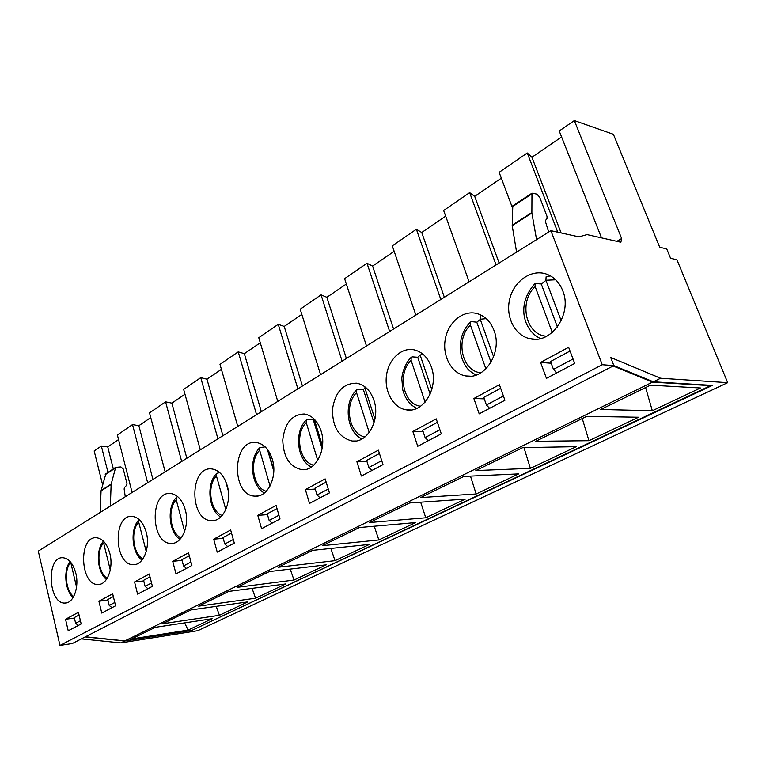 <?xml version="1.0" encoding="UTF-8"?>
<svg xmlns="http://www.w3.org/2000/svg" width="766" height="766" viewBox="0 0 766 766"><rect width="100%" height="100%" fill="white"/><g stroke="black" fill="none" stroke-linecap="round" stroke-linejoin="round"><path stroke-width="1.15" d="M574.347 120.588L613.403 134.309L659.727 247.294L666.717 248.902L670.595 258.324L676.905 259.712L727.7 382.665L660.598 378.241L610.722 357.483L613.863 365.612L602.248 364.721L550.888 230.681L578.924 236.866L587.034 234.607L620.891 242.238L621.638 238.532L574.347 120.588L559.218 130.986L601.521 237.872M616.908 241.338L621.638 238.532M75.824 573.284C79.396 587.158 73.517 603.273 65.148 603.034C48.335 604.489 45.826 556.777 62.707 557.725C68.739 558.27 73.105 563.46 75.824 573.284M109.864 553.531C113.732 567.932 107.278 584.831 98.239 584.477C80.248 585.779 78.084 536.497 96.143 537.722C102.462 538.335 107.029 543.601 109.864 553.531M146.268 532.408C150.471 547.403 143.338 565.174 133.543 564.657C114.239 565.748 112.554 514.79 131.905 516.351C138.522 517.05 143.309 522.402 146.268 532.408M185.276 509.763C189.853 525.409 181.925 544.147 171.287 543.429C150.538 544.243 149.494 491.485 170.263 493.467C177.195 494.271 182.193 499.7 185.276 509.763M227.176 485.443C232.194 501.807 223.318 521.636 211.722 520.65C189.365 521.1 189.173 466.389 211.531 468.907C218.76 469.845 223.978 475.36 227.176 485.443M272.313 459.246C277.838 476.414 267.822 497.469 255.135 496.138C230.987 496.09 231.945 439.291 256.045 442.489C263.571 443.581 268.99 449.173 272.313 459.246M321.078 430.952C327.187 449.02 315.793 471.463 301.842 469.673C289.663 466.906 283.296 457.005 282.759 439.981C284.732 423.177 291.884 414.511 304.226 413.994C312.03 415.277 317.641 420.936 321.078 430.952M373.913 400.283C380.721 419.385 367.613 443.428 352.216 441.025C339.089 437.74 332.501 427.217 332.444 409.475C335.115 392.02 343.158 383.259 356.583 383.172C364.616 384.695 370.39 390.401 373.913 400.283M431.363 366.943C439.014 387.223 423.751 413.123 406.689 409.896C393.868 408.316 384.436 392.336 386.39 376.163C388.132 359.963 400.915 347.304 413.707 349.736C421.884 351.537 427.773 357.272 431.363 366.943M494.051 330.558C502.716 352.216 484.696 380.29 465.718 375.924C451.825 373.674 442.298 356.487 445.209 339.644C447.89 322.754 462.473 310.106 476.318 313.371C484.524 315.496 490.432 321.232 494.051 330.558M562.742 290.697C572.652 313.983 551.022 344.633 529.861 338.687C514.829 335.527 505.445 316.913 509.639 299.382C513.593 281.783 530.34 269.345 545.287 273.701C553.339 276.191 559.151 281.85 562.742 290.697M550.888 230.681L38.3 551.118L59.959 645.412L72.33 643.517L613.863 365.612L653.369 381.794L712.37 385.384L191.768 630.428L124.724 641.008L85.16 636.929M602.248 364.721L59.959 645.412M574.701 363.429L546.445 378.347L540.595 362.433L568.631 347.276L574.701 363.429M504.928 400.254L479.19 413.841L473.857 398.512L499.403 384.704L504.928 400.254M441.283 433.853L417.738 446.281L412.864 431.488L436.237 418.849L441.283 433.853M383 464.617L361.38 476.031L356.908 461.745L378.375 450.14L383 464.617M329.428 492.892L309.512 503.415L305.385 489.598L325.177 478.903L329.428 492.892M280.021 518.975L261.599 528.703L257.788 515.336L276.086 505.445L280.021 518.975M234.3 543.113L217.228 552.123L213.695 539.178L230.662 530.005L234.3 543.113M191.883 565.5L176.008 573.878L172.723 561.325L188.503 552.793L191.883 565.5M152.405 586.335L137.612 594.148L134.557 581.959L149.265 574.012L152.405 586.335M115.589 605.772L101.773 613.068L98.91 601.233L112.659 593.803L115.589 605.772M81.167 623.945L68.222 630.772L65.55 619.273L78.429 612.312L81.167 623.945M727.7 382.665L197.724 630.696L120.865 642.894L81.349 638.882M555.666 371.721L556.212 373.186M489.283 407.952L489.445 408.431M711.241 385.317L191.768 630.428M118.548 439.579L107.757 446.951L101.351 446.023L94.17 450.963L102.596 484.773M150.758 417.575L138.866 425.705L132.508 424.584L117.38 434.992L132.097 492.481M184.979 394.212L171.881 403.155L165.58 401.834L149.514 412.884L165.15 471.818M221.412 369.327L206.964 379.189L200.749 377.628L183.649 389.396L200.309 449.843M260.277 342.785L244.335 353.672L238.226 351.853L219.995 364.386L237.766 426.423M301.823 314.405L284.215 326.431L278.24 324.315L258.764 337.72L277.771 401.422M346.347 284.004L326.871 297.294L321.059 294.862L300.205 309.205L320.571 374.66M394.164 251.334L372.592 266.07L366.991 263.255L344.604 278.652L366.483 345.954M445.678 216.156L421.74 232.51L416.378 229.264L392.297 245.838L415.861 315.085M501.318 178.162L474.69 196.345L469.644 192.62L443.658 210.497L469.108 281.802M561.593 136.99L531.92 157.25L527.257 152.98L499.126 172.331L512.31 207.452M147.656 482.752L132.508 424.584M124.724 641.008L120.865 642.894M181.695 461.477L165.58 401.834M217.927 438.822L200.749 377.628M256.572 414.665L238.226 351.853M297.878 388.85L278.24 324.315M342.124 361.188L321.059 294.862M389.655 331.477L366.991 263.255M440.823 299.487L416.378 229.264M496.09 264.94L469.644 192.62M557.753 232.194L527.257 152.98M660.598 378.241L653.369 381.794M107.987 472.411L101.351 446.023M561.114 232.941L531.92 157.25M551.194 363.218L540.595 362.433M499.135 263.025L474.69 196.345M484.265 398.856L473.857 398.512M444.357 297.275L421.74 232.51M423.081 431.488L412.864 431.488M393.58 329.016L372.592 266.07M366.952 461.467L356.908 461.745M346.395 358.517L326.871 297.294M315.247 489.101L305.385 489.598M302.426 385.997L284.215 326.431M267.487 514.647L257.788 515.336M261.359 411.677L244.335 353.672M223.212 538.345L213.695 539.178M222.916 435.71L206.964 379.189M182.069 560.377L172.723 561.325M186.847 458.26L171.881 403.155M143.74 580.915L134.557 581.959M152.941 479.449L138.866 425.705M107.929 600.104L98.91 601.233M113.311 468.907L107.757 446.951M74.407 618.076L65.55 619.273M110.342 506.087L111.137 484.466L101.055 490.968L100.174 512.444M125.279 496.751L124.13 488.967L124.542 487.435L126.61 485.328L126.974 483.547L123.249 468.974L120.913 466.934L115.666 467.356L111.194 484.055L101.112 490.556L105.871 473.809M548.686 232.06L545.603 222.13L545.612 220.349L547.077 218.32L546.962 216.223L539.704 197.283L536.928 194.133L531.968 193.185L531.872 213.005L536.573 239.624M512.78 205.824L512.215 225.683L516.581 252.119M552.286 332.444L535.166 286.618L535.099 283.525L541.246 283.947L545.967 280.375M550.428 275.846L546.101 276.861L545.909 280.241L561.181 320.743M557.409 326.986L541.246 283.947M485.893 368.896L470.41 325.081L470.458 322.065L471.511 321.605L476.797 322.189L480.292 319.412M481.891 315.506L480.598 315.879L480.234 319.25L493.63 356.832M491.025 362.261L476.797 322.189M335.029 560.664L369.413 544.425L312.739 550.342L278.182 567.252L335.029 560.664L330.845 548.456M294.02 580.044L326.211 564.839L269.326 571.58L237.077 587.35L294.02 580.044L290.209 569.109M219.43 615.29L247.811 601.885L190.916 609.928L162.66 623.754L219.43 615.29L216.204 606.356M378.844 539.963L415.66 522.565L359.388 527.535L322.247 545.698L378.844 539.963L374.239 526.223M476.155 493.984L518.678 473.886L463.899 476.414L420.658 497.565L476.155 493.984L470.458 476.107M588.939 440.689L638.605 417.221L586.66 416.369L535.673 441.302L588.939 440.689L582.265 418.514M191.759 630.322L124.858 640.883L85.457 636.776M711.394 385.691L652.479 382.138L124.858 640.883M652.326 410.739L700.478 387.989L650.458 385.164L600.783 409.456L652.326 410.739L645.594 387.539M530.388 468.352L576.281 446.674L522.718 447.641L475.839 470.573L530.388 468.352L523.963 447.622M425.772 517.787L465.288 499.116L409.628 502.956L369.605 522.527L425.772 517.787L420.668 502.199M188.139 630.073L212.134 618.737L155.393 627.306L131.561 638.959L188.139 630.073L184.616 622.892M255.566 598.217L285.756 583.951L228.814 591.4L198.653 606.145L255.566 598.217L252.062 588.355M652.479 382.138L613.135 365.985M556.758 372.898L553.473 369.384L573.035 358.986M570.038 351.02L550.553 361.495L553.473 369.384M489.646 408.326L486.42 405.013L503.406 395.984M500.677 388.305L483.758 397.41L486.42 405.013M428.28 440.718L425.111 437.587L439.895 429.736M437.405 422.325L422.679 430.253L425.111 437.587M371.96 470.448L368.848 467.48L381.736 460.644M379.448 453.491L366.608 460.395L368.848 467.48M320.083 497.833L317.038 495.018L328.26 489.053M326.163 482.149L314.97 488.162L317.038 495.018M272.141 523.14L269.153 520.459L278.939 515.259M276.995 508.576L267.248 513.823L269.153 520.459M79.061 615.002L74.292 617.578L75.633 623.294L80.42 620.747M78.323 625.449L75.633 623.294M113.339 596.58L107.795 599.558L109.232 605.437L114.785 602.488M111.98 607.677L109.232 605.437M149.992 576.865L143.587 580.312L145.119 586.373L151.544 582.955M147.924 588.709L145.119 586.373M189.288 555.743L181.896 559.716L183.543 565.95L190.954 562.014M186.406 568.391L183.543 565.95M231.504 533.04L223.011 537.608L224.783 544.042L233.304 539.513M227.703 546.589L224.783 544.042M425.101 402.121L411.093 360.317L411.227 357.387L412.338 356.87L417.709 357.253L420.18 355.185M423.292 354.476L420.103 354.964L431.794 389.559M430.138 394.117L417.709 357.253M369.241 432.503L356.554 392.709L356.765 389.865L357.913 389.3L363.343 389.501L364.942 388.094M365.87 387.577L364.846 387.778L374.947 419.232M374.038 422.861L363.343 389.501M317.718 460.376L306.228 422.593L306.505 419.835L307.702 419.232L313.15 419.28L313.792 418.676M314.213 419.079L322.486 446.09M322.122 448.627L313.15 419.28M270.044 486.008L259.664 450.255L259.98 447.583L265.16 446.875M267.956 450.082L273.816 470.132M273.788 471.205L267.401 449.355M225.807 509.61L216.452 475.925L216.797 473.331L219.718 472.593M225.51 480.809L228.211 490.47M184.635 531.393L176.228 499.805L176.601 497.297M146.22 551.491L138.703 522.096L139.106 519.664M110.285 570.028L103.621 542.931C95.942 550.917 98.134 572.949 107.192 578.34M76.562 587.062L70.74 562.464C63.674 569.923 65.474 590.797 73.708 596.542M115.187 468.141L105.172 474.728M512.215 225.683L531.872 213.005M512.176 225.204L531.824 212.517M512.31 206.772L531.7 194.009M546.78 336.188C525.955 335.527 518.256 301.89 535.166 286.618M545.909 280.241L555.685 279.791M480.981 372.755C461.965 371.615 454.956 339.252 470.41 325.081M480.234 319.25L486.266 318.637M420.601 406.21C403.251 404.496 396.97 373.473 411.093 360.317M365.018 436.917C349.21 434.609 343.637 404.917 356.554 392.709M313.715 465.192C299.305 462.291 294.422 433.939 306.228 422.593M266.233 491.312C253.096 487.837 248.854 460.806 259.664 450.255M222.169 515.499C210.19 511.487 206.542 485.749 216.452 475.925M181.169 537.952C170.253 533.442 167.141 508.969 176.228 499.805M142.936 558.845C132.987 553.875 130.354 530.637 138.703 522.096M535.185 339.214L529.861 338.687M470.334 376.183L465.718 375.924M410.662 409.973L406.689 409.896M355.644 440.996L352.216 441.025M304.801 469.577L301.842 469.673M257.692 495.995L255.135 496.138M213.953 520.487L211.722 520.65M173.24 543.257L171.287 543.429M135.256 564.475L133.543 564.657M99.752 584.305L98.239 584.477M66.489 602.861L65.148 603.034M115.666 467.356L105.651 473.953M512.598 205.939L531.968 193.185M540.461 338.562C524.155 331.008 515.403 305.06 535.061 283.487M550.342 275.798L546.091 276.832M476.069 375.062C469.836 371.29 465.843 369.442 461.381 356.726C458.556 342.661 461.572 331.103 470.42 322.036M416.761 408.383C409.839 404.86 405.176 398.703 402.772 389.913L401.824 378.691C401.949 373.377 405.52 362.577 411.198 357.349M362.012 438.937C346.395 432.081 343.13 402.265 356.726 389.837M311.35 467.04C296.892 460.175 293.885 431.469 306.467 419.806M264.366 492.998C251.009 486.037 248.318 458.489 259.942 447.545M220.685 517.031C208.371 509.936 206.016 483.566 216.759 473.302M179.991 539.341C168.664 532.102 166.634 506.91 176.573 497.268M141.988 560.109C131.589 552.717 129.875 528.693 139.067 519.635M106.436 579.489C97.167 572.125 95.482 550.103 103.458 541.179M73.105 597.595C64.89 590.308 63.243 570.277 70.07 561.478"/></g></svg>

